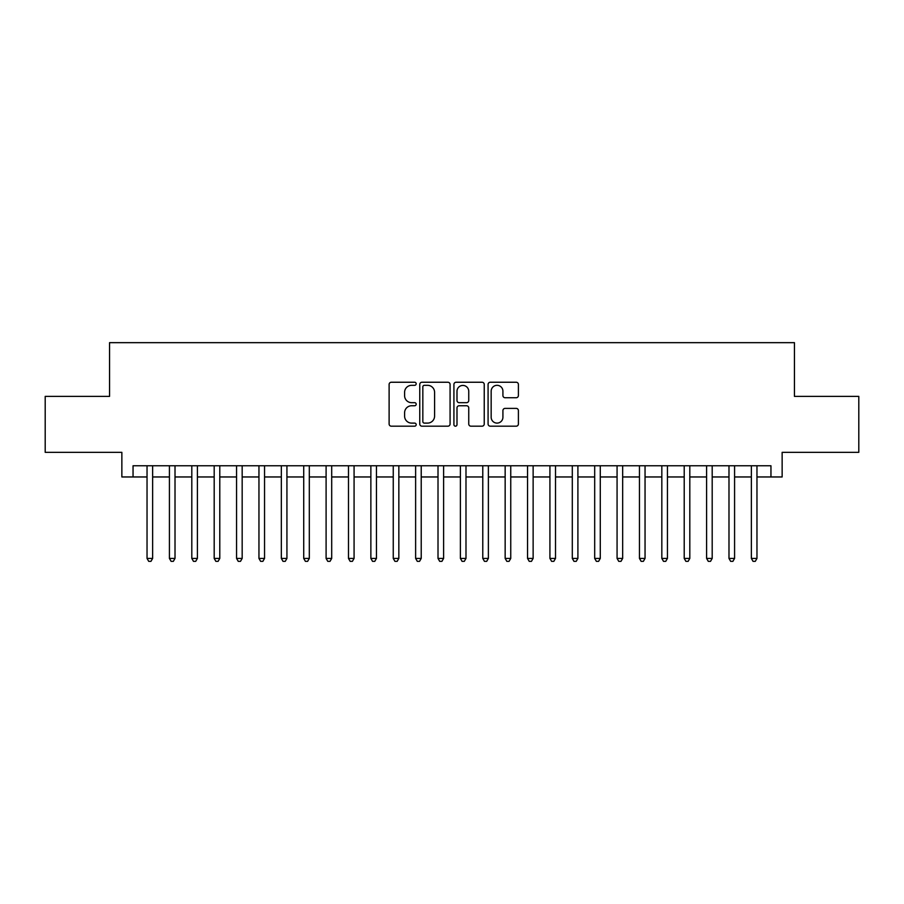 <?xml version="1.0" encoding="UTF-8"?>
<svg xmlns="http://www.w3.org/2000/svg" width="904" height="904" viewBox="0 0 904 904"><rect width="100%" height="100%" fill="white"/><g stroke="black" fill="none" stroke-linecap="round" stroke-linejoin="round"><path stroke-width="1.36" d="M416.19 383.782A1.537 1.537 0 0 0 414.653 382.245L391.308 382.245A2.192 2.192 0 0 0 389.115 384.437L389.115 423.987A2.192 2.192 0 0 0 391.308 426.179L414.653 426.179A1.537 1.537 0 0 0 416.19 424.643A1.537 1.537 0 0 0 414.653 423.106L411.625 423.106A7.029 7.029 0 0 1 404.596 416.077L404.596 412.778A7.029 7.029 0 0 1 411.625 405.749L414.653 405.749A1.537 1.537 0 0 0 416.19 404.212A1.537 1.537 0 0 0 414.653 402.675L411.625 402.675A7.029 7.029 0 0 1 404.596 395.647L404.596 392.347A7.029 7.029 0 0 1 411.625 385.319L414.653 385.319A1.537 1.537 0 0 0 416.19 383.782M516.207 397.737A2.192 2.192 0 0 0 518.399 395.534L518.399 384.437A2.192 2.192 0 0 0 516.207 382.245L490.284 382.245A2.192 2.192 0 0 0 488.081 384.437L488.081 423.987A2.192 2.192 0 0 0 490.284 426.179L516.207 426.179A2.192 2.192 0 0 0 518.399 423.987L518.399 410.585A2.192 2.192 0 0 0 516.207 408.393L505.11 408.393A2.192 2.192 0 0 0 502.918 410.585L502.918 417.23A5.876 5.876 0 0 1 497.042 423.106A5.876 5.876 0 0 1 491.166 417.23L491.166 391.195A5.876 5.876 0 0 1 497.042 385.319A5.876 5.876 0 0 1 502.918 391.195L502.918 395.534A2.192 2.192 0 0 0 505.11 397.737L516.207 397.737M133.046 476.962L133.046 465.763L770.954 465.763L770.954 476.962L782.141 476.962L782.141 452.339L858.8 452.339L858.8 396.381L794.446 396.381L794.446 342.661L109.553 342.661L109.553 396.381L45.2 396.381L45.2 452.339L121.859 452.339L121.859 476.962L147.036 476.962M450.079 384.437A2.192 2.192 0 0 0 447.875 382.245L421.953 382.245A2.192 2.192 0 0 0 419.761 384.437L419.761 423.987A2.192 2.192 0 0 0 421.953 426.179L447.875 426.179A2.192 2.192 0 0 0 450.079 423.987L450.079 384.437M456.124 382.245L482.047 382.245A2.192 2.192 0 0 1 484.239 384.437L484.239 423.987A2.192 2.192 0 0 1 482.047 426.179L470.95 426.179A2.192 2.192 0 0 1 468.747 423.987L468.747 407.953A2.192 2.192 0 0 0 466.554 405.749L459.198 405.749A2.192 2.192 0 0 0 456.995 407.953L456.995 424.643A1.537 1.537 0 0 1 455.458 426.179A1.537 1.537 0 0 1 453.921 424.643L453.921 384.437A2.192 2.192 0 0 1 456.124 382.245M152.64 476.962L169.421 476.962M175.014 476.962L191.806 476.962M197.4 476.962L214.191 476.962M219.785 476.962L236.565 476.962M242.17 476.962L258.951 476.962M264.544 476.962L281.336 476.962M286.93 476.962L303.721 476.962M309.315 476.962L326.095 476.962M331.7 476.962L348.481 476.962M354.074 476.962L370.866 476.962M376.459 476.962L393.251 476.962M398.845 476.962L415.625 476.962M421.219 476.962L438.011 476.962M443.604 476.962L460.396 476.962M465.989 476.962L482.781 476.962M488.375 476.962L505.155 476.962M510.749 476.962L527.54 476.962M533.134 476.962L549.926 476.962M555.519 476.962L572.3 476.962M577.905 476.962L594.685 476.962M600.279 476.962L617.07 476.962M622.664 476.962L639.456 476.962M645.049 476.962L661.83 476.962M667.434 476.962L684.215 476.962M689.808 476.962L706.6 476.962M712.194 476.962L728.986 476.962M734.579 476.962L751.36 476.962M756.964 476.962L770.954 476.962M424.371 385.319A1.537 1.537 0 0 0 422.835 386.856L422.835 421.569A1.537 1.537 0 0 0 424.371 423.106L427.558 423.106A7.029 7.029 0 0 0 434.587 416.077L434.587 392.347A7.029 7.029 0 0 0 427.558 385.319L424.371 385.319M468.747 391.308A5.876 5.876 0 0 0 462.871 385.432A5.876 5.876 0 0 0 456.995 391.308L456.995 400.483A2.192 2.192 0 0 0 459.198 402.675L466.554 402.675A2.192 2.192 0 0 0 468.747 400.483L468.747 391.308M152.64 465.763L152.64 558.423L147.036 558.423L147.036 465.763M152.64 558.423L150.957 561.339L148.719 561.339L147.036 558.423M175.014 465.763L175.014 558.423L169.421 558.423L169.421 465.763M175.014 558.423L173.342 561.339L171.105 561.339L169.421 558.423M197.4 465.763L197.4 558.423L191.806 558.423L191.806 465.763M197.4 558.423L195.716 561.339L193.479 561.339L191.806 558.423M219.785 465.763L219.785 558.423L214.191 558.423L214.191 465.763M219.785 558.423L218.101 561.339L215.864 561.339L214.191 558.423M242.17 465.763L242.17 558.423L236.565 558.423L236.565 465.763M242.17 558.423L240.487 561.339L238.249 561.339L236.565 558.423M264.544 465.763L264.544 558.423L258.951 558.423L258.951 465.763M264.544 558.423L262.872 561.339L260.635 561.339L258.951 558.423M286.93 465.763L286.93 558.423L281.336 558.423L281.336 465.763M286.93 558.423L285.246 561.339L283.008 561.339L281.336 558.423M309.315 465.763L309.315 558.423L303.721 558.423L303.721 465.763M309.315 558.423L307.631 561.339L305.394 561.339L303.721 558.423M331.7 465.763L331.7 558.423L326.095 558.423L326.095 465.763M331.7 558.423L330.017 561.339L327.779 561.339L326.095 558.423M354.074 465.763L354.074 558.423L348.481 558.423L348.481 465.763M354.074 558.423L352.402 561.339L350.164 561.339L348.481 558.423M376.459 465.763L376.459 558.423L370.866 558.423L370.866 465.763M376.459 558.423L374.776 561.339L372.538 561.339L370.866 558.423M398.845 465.763L398.845 558.423L393.251 558.423L393.251 465.763M398.845 558.423L397.161 561.339L394.924 561.339L393.251 558.423M421.219 465.763L421.219 558.423L415.625 558.423L415.625 465.763M421.219 558.423L419.546 561.339L417.309 561.339L415.625 558.423M443.604 465.763L443.604 558.423L438.011 558.423L438.011 465.763M443.604 558.423L441.932 561.339L439.694 561.339L438.011 558.423M465.989 465.763L465.989 558.423L460.396 558.423L460.396 465.763M465.989 558.423L464.306 561.339L462.068 561.339L460.396 558.423M488.375 465.763L488.375 558.423L482.781 558.423L482.781 465.763M488.375 558.423L486.691 561.339L484.454 561.339L482.781 558.423M510.749 465.763L510.749 558.423L505.155 558.423L505.155 465.763M510.749 558.423L509.076 561.339L506.839 561.339L505.155 558.423M533.134 465.763L533.134 558.423L527.54 558.423L527.54 465.763M533.134 558.423L531.462 561.339L529.224 561.339L527.54 558.423M555.519 465.763L555.519 558.423L549.926 558.423L549.926 465.763M555.519 558.423L553.836 561.339L551.598 561.339L549.926 558.423M577.905 465.763L577.905 558.423L572.3 558.423L572.3 465.763M577.905 558.423L576.221 561.339L573.983 561.339L572.3 558.423M600.279 465.763L600.279 558.423L594.685 558.423L594.685 465.763M600.279 558.423L598.606 561.339L596.369 561.339L594.685 558.423M622.664 465.763L622.664 558.423L617.07 558.423L617.07 465.763M622.664 558.423L620.991 561.339L618.754 561.339L617.07 558.423M645.049 465.763L645.049 558.423L639.456 558.423L639.456 465.763M645.049 558.423L643.365 561.339L641.128 561.339L639.456 558.423M667.434 465.763L667.434 558.423L661.83 558.423L661.83 465.763M667.434 558.423L665.751 561.339L663.513 561.339L661.83 558.423M689.808 465.763L689.808 558.423L684.215 558.423L684.215 465.763M689.808 558.423L688.136 561.339L685.899 561.339L684.215 558.423M712.194 465.763L712.194 558.423L706.6 558.423L706.6 465.763M712.194 558.423L710.521 561.339L708.284 561.339L706.6 558.423M734.579 465.763L734.579 558.423L728.986 558.423L728.986 465.763M734.579 558.423L732.895 561.339L730.658 561.339L728.986 558.423M756.964 465.763L756.964 558.423L751.36 558.423L751.36 465.763M756.964 558.423L755.281 561.339L753.043 561.339L751.36 558.423"/></g></svg>
